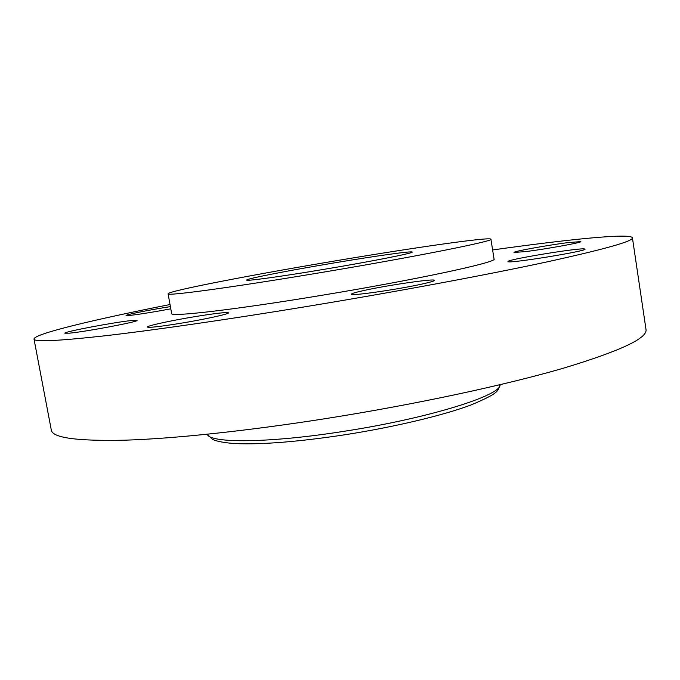 <?xml version="1.0" encoding="UTF-8"?>
<svg xmlns="http://www.w3.org/2000/svg" width="680" height="680" viewBox="0 0 680 680"><rect width="100%" height="100%" fill="white"/><g stroke="black" fill="none" stroke-linecap="round" stroke-linejoin="round"><path stroke-width="1.02" d="M323.264 269.467C371.238 261.494 413.984 253.036 412.182 252.076C412.361 250.784 375.428 255.995 334.789 262.811C290.207 270.232 245.939 278.8 246.678 280.067C245.777 281.358 280.092 276.692 323.264 269.467M339.269 260.219C255.603 274.159 167.841 290.989 168.088 293.794C165.852 296.319 230.393 287.7 316.659 273.284C413.185 257.252 495.244 240.856 490.917 239.199C490.365 236.691 415.964 247.35 339.269 260.219M168.088 293.794L171.649 313.505C169.626 317.195 234.294 309.833 320.442 295.528C416.849 279.675 498.559 261.945 494.037 258.978L490.917 239.199M170.025 304.521C94.784 319.438 33.736 333.905 34 339.048C34.102 342.125 57.961 341.012 105.561 335.725C153.867 330.157 227.655 319.532 307.368 306.399C396.635 291.686 486.82 274.848 546.031 262.106C604.656 249.246 633.454 241.153 632.425 237.83C630.989 232.883 568.573 239.3 492.609 249.959M584.664 248.974C579.87 247.52 506.039 259.641 507.986 261.545L508.087 261.647C508.904 263.789 587.605 251.022 584.995 249.152L584.664 248.974M525.81 251.575C545.963 249.093 582.446 242.471 580.839 241.604L567.995 242.599C547.604 245.182 512.89 251.481 513.995 252.433L525.81 251.575M170.399 306.612C153.442 309.247 130.9 313.599 126.888 315.052L126.055 315.495C125.273 316.489 151.096 312.647 170.799 308.805M131.546 320.526C114.691 322.159 63.359 331.865 64.847 333.2L69.504 333.157C85.765 331.729 139.519 321.529 136.994 320.399L131.546 320.526M195.151 316.608C171.598 320.467 146.617 325.873 147.347 327.054C148.877 327.862 159.919 326.613 180.472 323.315C205.011 319.294 229.534 313.897 228.472 312.834C226.593 312.06 215.483 313.319 195.151 316.608M364.709 290.326C355.954 292.23 351.483 293.522 351.305 294.219C349.537 296.387 398.31 289.408 422.45 283.959C430.474 282.175 434.512 280.968 434.554 280.347C435.344 278.307 388.841 285.005 364.709 290.326M34 339.048L51.306 430.032C52.326 437.827 76.865 441.218 124.924 440.19C173.621 438.66 247.358 430.967 326.545 418.472C415.225 404.455 504.305 385.322 562.445 368.475C619.956 351.169 647.802 338.155 646 329.443L632.425 237.83M344.802 431.188C429.437 418.149 501.84 395.19 500.063 384.719C497.531 390.898 500.582 392.522 470.993 404.982C443.419 415.327 394.91 426.912 345.746 434.639C298.639 441.779 261.766 444.754 235.127 443.572C220.43 442.561 213.936 440.291 212.254 439.161L207.298 434.231C209.635 443.462 269.305 443.207 344.802 431.188"/></g></svg>
